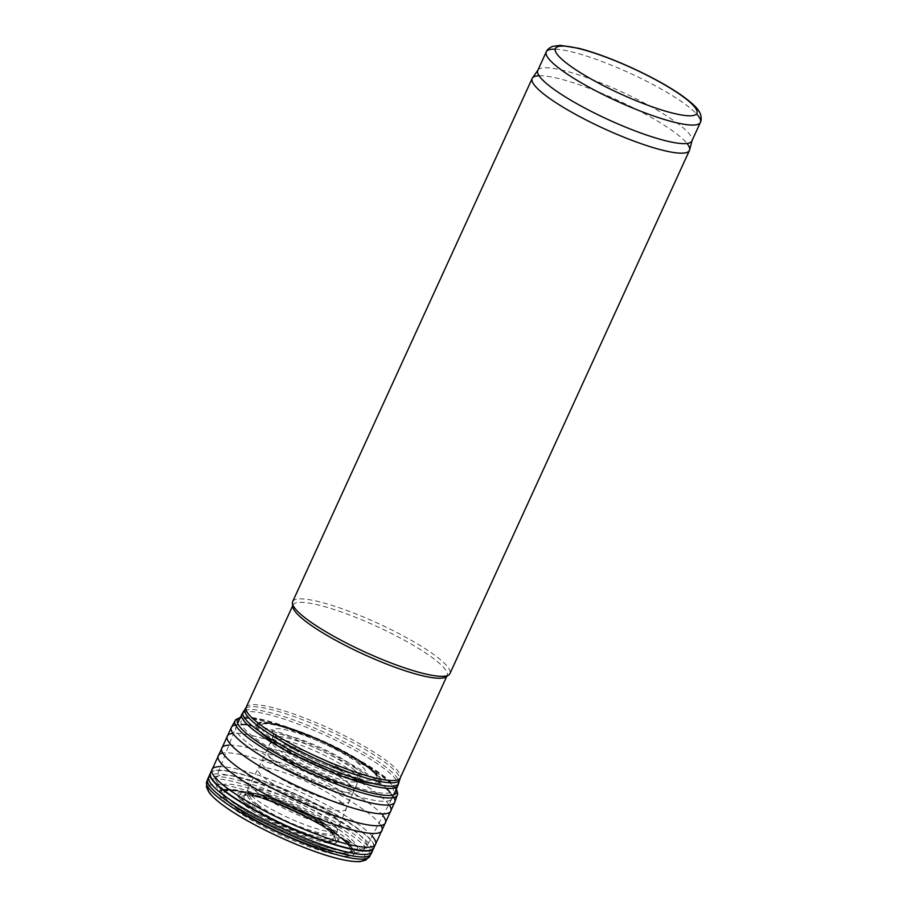 <?xml version="1.0" encoding="UTF-8"?>
<svg xmlns="http://www.w3.org/2000/svg" width="907" height="907" viewBox="0 0 907 907"><rect width="100%" height="100%" fill="white"/><g stroke="black" fill="none" stroke-linecap="round" stroke-linejoin="round"><path stroke-width="0.68" stroke-dasharray="4.54 3.4" d="M292.95 605.184A84.748 15.419 -155.4 0 1 293.018 605.003A84.748 15.419 -155.4 0 1 376.496 626.272A84.748 15.419 -155.4 0 1 447.128 675.568A84.748 15.419 -155.4 0 1 447.038 675.738M292.666 601.613A86.471 15.736 -155.4 0 1 377.845 623.302A86.471 15.736 -155.4 0 1 449.929 673.606M539.064 75.734A86.471 15.736 -155.4 0 1 617.372 100.144A86.471 15.736 -155.4 0 1 687.018 143.476M537.885 70.179L538.032 69.964A84.748 15.419 -155.4 0 1 621.25 91.664A84.748 15.419 -155.4 0 1 692.052 140.483L691.996 140.732M390.271 792.684A85.78 15.6 -155.4 0 1 391.937 798.614A85.78 15.6 -155.4 0 1 391.858 798.761A85.78 15.6 -155.4 0 1 334.864 788.58A85.78 15.6 -155.4 0 1 250.91 745.339A85.78 15.6 -155.4 0 1 235.877 727.335A85.78 15.6 -155.4 0 1 235.933 727.187A85.78 15.6 -155.4 0 1 241.511 724.58M247.373 724.636A85.78 15.6 -155.4 0 1 320.432 748.706A85.78 15.6 -155.4 0 1 386.393 788.285M364.818 858.94A86.244 15.691 24.6 0 0 350.51 841.14A86.244 15.691 24.6 0 0 349.796 840.608A86.244 15.691 24.6 0 0 264.776 796.902A86.244 15.691 24.6 0 0 207.986 787.14M378.967 773.138A83.603 15.215 24.6 0 0 378.627 772.889A83.603 15.215 24.6 0 0 339.649 749.715A83.603 15.215 24.6 0 0 307.122 734.817A83.603 15.215 24.6 0 0 244.266 728.593A83.603 15.215 24.6 0 0 351.224 785.655A83.603 15.215 24.6 0 0 378.967 773.138M370.351 768.082A68.694 12.494 24.6 0 0 368.945 767.027A68.694 12.494 24.6 0 0 269.311 722.856A68.694 12.494 24.6 0 0 293.981 754.805A68.694 12.494 24.6 0 0 333.096 772.707A68.694 12.494 24.6 0 0 370.351 768.082M369.705 768.127A67.798 12.335 24.6 0 0 368.219 767.005A67.798 12.335 24.6 0 0 276.862 724.84A67.798 12.335 24.6 0 0 277.054 744.987A67.798 12.335 24.6 0 0 294.117 754.873A67.798 12.335 24.6 0 0 332.96 772.651A67.798 12.335 24.6 0 0 351.599 779.124A67.798 12.335 24.6 0 0 369.705 768.127M369.262 768.161A67.197 12.222 24.6 0 0 367.72 767.005A67.197 12.222 24.6 0 0 277.191 725.226A67.197 12.222 24.6 0 0 277.338 745.169A67.197 12.222 24.6 0 0 351.27 779.022A67.197 12.222 24.6 0 0 369.262 768.161M368.276 767.844A65.61 11.938 24.6 0 0 366.609 766.585A65.61 11.938 24.6 0 0 310.047 736.529A65.61 11.938 24.6 0 0 262.27 723.922A65.61 11.938 24.6 0 0 313.425 764A65.61 11.938 24.6 0 0 377.199 776.551A65.61 11.938 24.6 0 0 368.276 767.844M366.156 765.667A61.483 11.179 24.6 0 0 364.251 764.238L366.156 765.667M359.546 764.318A51.506 9.365 24.6 0 0 356.893 762.277A51.506 9.365 24.6 0 0 292.984 731.722A51.506 9.365 24.6 0 0 278.766 739.307A51.506 9.365 24.6 0 0 280.376 740.554A51.506 9.365 24.6 0 0 352.778 773.705A51.506 9.365 24.6 0 0 354.773 774.102A51.506 9.365 24.6 0 0 359.546 764.318M334.558 834.962A54.976 10 24.6 0 0 328.697 830.132A54.976 10 24.6 0 0 308.516 817.717A54.976 10 24.6 0 0 275.977 802.82A54.976 10 24.6 0 0 240.355 801.006A54.976 10 24.6 0 0 305.398 836.696A54.976 10 24.6 0 0 334.558 834.962M343.243 840.052A69.374 12.619 24.6 0 0 337.982 835.903A69.374 12.619 24.6 0 0 300.58 814.146A69.374 12.619 24.6 0 0 283.868 806.493A69.374 12.619 24.6 0 0 225.333 791.471A69.374 12.619 24.6 0 0 256.579 820.438A69.374 12.619 24.6 0 0 307.858 843.918A69.374 12.619 24.6 0 0 343.243 840.052M343.889 840.018A70.247 12.777 24.6 0 0 338.696 835.914A70.247 12.777 24.6 0 0 244.811 792.423A70.247 12.777 24.6 0 0 242.725 812.139A70.247 12.777 24.6 0 0 256.454 820.37A70.247 12.777 24.6 0 0 307.983 843.963A70.247 12.777 24.6 0 0 323.187 848.986A70.247 12.777 24.6 0 0 343.889 840.018M344.331 839.973A70.825 12.879 24.6 0 0 339.173 835.914A70.825 12.879 24.6 0 0 244.482 792.049A70.825 12.879 24.6 0 0 242.475 811.98A70.825 12.879 24.6 0 0 323.482 849.065A70.825 12.879 24.6 0 0 344.331 839.973M345.318 840.301A72.367 13.163 24.6 0 0 340.261 836.322A72.367 13.163 24.6 0 0 277.735 803.114A72.367 13.163 24.6 0 0 225.083 789.294A72.367 13.163 24.6 0 0 281.624 833.476A72.367 13.163 24.6 0 0 352.007 847.41A72.367 13.163 24.6 0 0 345.318 840.301M347.426 842.467A76.415 13.9 24.6 0 0 342.551 838.658L347.426 842.467M555.197 49.182A84.748 15.419 -155.4 0 1 629.753 73.104A84.748 15.419 -155.4 0 1 696.565 113.908M257.747 804.736A44.704 8.129 -155.4 0 1 286.068 803.035A44.704 8.129 -155.4 0 1 327.96 833.884A44.704 8.129 -155.4 0 1 257.747 804.736M255.842 804.622A47.073 8.56 -155.4 0 1 255.377 793.432A47.073 8.56 -155.4 0 1 329.094 827.173A47.073 8.56 -155.4 0 1 312.586 832.048A47.073 8.56 -155.4 0 1 255.842 804.622M249.391 805.507A54.375 9.886 -155.4 0 1 248.847 792.571A54.375 9.886 -155.4 0 1 334.003 831.56A54.375 9.886 -155.4 0 1 314.944 837.184A54.375 9.886 -155.4 0 1 249.391 805.507M247.747 805.461A56.381 10.26 -155.4 0 1 283.46 803.319A56.381 10.26 -155.4 0 1 336.293 842.218A56.381 10.26 -155.4 0 1 247.747 805.461M233.337 802.446A75.44 13.73 -155.4 0 1 281.125 799.589A75.44 13.73 -155.4 0 1 351.814 851.65A75.44 13.73 -155.4 0 1 233.337 802.446M230.661 795.122A82.707 15.045 -155.4 0 1 216.161 777.775A82.707 15.045 -155.4 0 1 297.689 798.375A82.707 15.045 -155.4 0 1 366.564 846.628A82.707 15.045 -155.4 0 1 311.6 836.821A82.707 15.045 -155.4 0 1 230.661 795.122M242.759 713.163A85.78 15.6 -155.4 0 1 326.327 735.838A85.78 15.6 -155.4 0 1 398.094 784.283M244.731 710.589A85.575 15.566 -155.4 0 1 327.291 733.718A85.575 15.566 -155.4 0 1 398.751 781.108M245.933 708.231A84.952 15.453 -155.4 0 1 328.685 730.691A84.952 15.453 -155.4 0 1 399.76 778.659M246.171 707.324A84.748 15.419 -155.4 0 1 329.649 728.582A84.748 15.419 -155.4 0 1 400.282 777.877M349.014 840.642A85.02 15.464 24.6 0 0 348.832 840.506L353.118 843.793A85.02 15.464 24.6 0 0 349.014 840.642M370.079 855.29A89.691 16.315 24.6 0 0 354.32 837.456A89.691 16.315 24.6 0 0 354.149 837.331A89.691 16.315 24.6 0 0 268.495 792.933A89.691 16.315 24.6 0 0 207.318 780.768M371.269 852.795A89.85 16.349 24.6 0 0 355.476 835.256A89.85 16.349 24.6 0 0 355.306 835.12A89.85 16.349 24.6 0 0 270.207 790.915A89.85 16.349 24.6 0 0 208.417 778.24M372.448 849.666A89.918 16.36 24.6 0 0 356.734 832.762A89.918 16.36 24.6 0 0 356.508 832.592A89.918 16.36 24.6 0 0 272.678 788.875A89.918 16.36 24.6 0 0 210.027 775.292M373.865 848.045A89.94 16.36 24.6 0 0 358.129 829.168A89.94 16.36 24.6 0 0 358.106 829.157A89.94 16.36 24.6 0 0 270.037 783.784A89.94 16.36 24.6 0 0 210.322 773.161M374.206 845.902A89.94 16.36 24.6 0 0 358.492 828.998A89.94 16.36 24.6 0 0 358.265 828.828A89.94 16.36 24.6 0 0 274.39 785.088A89.94 16.36 24.6 0 0 211.716 771.517M372.142 836.084A89.974 16.371 24.6 0 0 360.759 826.05A89.974 16.371 24.6 0 0 359.864 825.381A89.974 16.371 24.6 0 0 220.503 766.664M380.951 825.472A90.065 16.383 24.6 0 0 366.745 811.935A90.065 16.383 24.6 0 0 366.258 811.572A90.065 16.383 24.6 0 0 288.245 770.156A90.065 16.383 24.6 0 0 222.771 753.059M382.924 815.676A89.986 16.371 24.6 0 0 370.487 804.441A89.986 16.371 24.6 0 0 369.727 803.874A89.986 16.371 24.6 0 0 228.904 745.169M389.205 804.928A89.997 16.371 24.6 0 0 375.713 792.412A89.997 16.371 24.6 0 0 375.158 792.004A89.997 16.371 24.6 0 0 298.811 751.279A89.997 16.371 24.6 0 0 232.94 733.389M393.944 797.468A89.85 16.349 24.6 0 0 379.455 783.501A89.85 16.349 24.6 0 0 379.058 783.217A89.85 16.349 24.6 0 0 300.58 741.631A89.85 16.349 24.6 0 0 235.48 724.92M396.733 790.745A89.271 16.247 24.6 0 0 381.779 776.267A89.271 16.247 24.6 0 0 303.244 734.727A89.271 16.247 24.6 0 0 238.756 718.423M396.268 789.158A87.469 15.907 24.6 0 0 381.28 774.204A87.469 15.907 24.6 0 0 381.235 774.17A87.469 15.907 24.6 0 0 302.87 732.901A87.469 15.907 24.6 0 0 240.264 717.732M367.414 766.2A63.524 11.553 24.6 0 0 365.657 764.873A63.524 11.553 24.6 0 0 310.976 735.804A63.524 11.553 24.6 0 0 264.685 723.571A63.524 11.553 24.6 0 0 314.173 762.379A63.524 11.553 24.6 0 0 375.883 774.476A63.524 11.553 24.6 0 0 367.414 766.2M367.006 765.871A62.787 11.417 24.6 0 0 365.204 764.51L367.006 765.871M364.161 765.213A58.422 10.623 24.6 0 0 362.018 763.592L364.161 765.213M363.299 765.009A57.107 10.385 24.6 0 0 361.054 763.297L363.299 765.009M360.476 764.34A52.81 9.603 24.6 0 0 357.914 762.379L360.476 764.34M355.737 767.98A48.173 8.764 24.6 0 0 352.63 765.553A48.173 8.764 24.6 0 0 305.001 741.087A48.173 8.764 24.6 0 0 273.392 735.736A48.173 8.764 24.6 0 0 313.584 763.66A48.173 8.764 24.6 0 0 360.986 775.848A48.173 8.764 24.6 0 0 355.737 767.98M354.728 770.304A48.026 8.741 24.6 0 0 351.497 767.764A48.026 8.741 24.6 0 0 304.117 743.411A48.026 8.741 24.6 0 0 272.508 738.003A48.026 8.741 24.6 0 0 312.575 765.882A48.026 8.741 24.6 0 0 359.852 777.991A48.026 8.741 24.6 0 0 354.728 770.304M353.651 773.013A47.992 8.73 24.6 0 0 350.272 770.36A47.992 8.73 24.6 0 0 303.119 746.087A47.992 8.73 24.6 0 0 271.386 740.543A47.992 8.73 24.6 0 0 311.384 768.467A47.992 8.73 24.6 0 0 358.662 780.496A47.992 8.73 24.6 0 0 353.651 773.013M352.131 776.936A47.992 8.73 24.6 0 0 348.56 774.113A47.992 8.73 24.6 0 0 301.362 749.828A47.992 8.73 24.6 0 0 269.662 744.307A47.992 8.73 24.6 0 0 309.661 772.22A47.992 8.73 24.6 0 0 356.939 784.272A47.992 8.73 24.6 0 0 352.131 776.936M349.399 784.022A48.014 8.73 24.6 0 0 345.476 780.893A48.014 8.73 24.6 0 0 298.29 756.608A48.014 8.73 24.6 0 0 266.545 751.064A48.014 8.73 24.6 0 0 306.566 779A48.014 8.73 24.6 0 0 353.855 791.04A48.014 8.73 24.6 0 0 349.399 784.022M345.193 794.963A48.116 8.753 24.6 0 0 340.76 791.38A48.116 8.753 24.6 0 0 293.528 767.073A48.116 8.753 24.6 0 0 261.67 761.472A48.116 8.753 24.6 0 0 301.759 789.487A48.116 8.753 24.6 0 0 349.172 801.539A48.116 8.753 24.6 0 0 345.193 794.963M342.2 803.012A48.343 8.798 24.6 0 0 337.404 799.112A48.343 8.798 24.6 0 0 289.991 774.691A48.343 8.798 24.6 0 0 257.951 769.045A48.343 8.798 24.6 0 0 298.233 797.208A48.343 8.798 24.6 0 0 345.862 809.293A48.343 8.798 24.6 0 0 342.2 803.012M336.372 818.465A48.729 8.866 24.6 0 0 330.93 813.942A48.729 8.866 24.6 0 0 283.165 789.351A48.729 8.866 24.6 0 0 250.854 783.637A48.729 8.866 24.6 0 0 291.442 812.026A48.729 8.866 24.6 0 0 339.456 824.202A48.729 8.866 24.6 0 0 336.372 818.465M334.139 824.644A49.023 8.923 24.6 0 0 328.459 819.883A49.023 8.923 24.6 0 0 280.49 795.167A49.023 8.923 24.6 0 0 247.917 789.351A49.023 8.923 24.6 0 0 288.732 817.955A49.023 8.923 24.6 0 0 337.053 830.166A49.023 8.923 24.6 0 0 334.139 824.644M331.815 831.878A49.76 9.047 24.6 0 0 325.874 826.867A49.76 9.047 24.6 0 0 277.497 801.901A49.76 9.047 24.6 0 0 244.187 795.768A49.76 9.047 24.6 0 0 285.546 824.905A49.76 9.047 24.6 0 0 334.638 837.172A49.76 9.047 24.6 0 0 331.815 831.878M332.313 833.93A51.484 9.365 24.6 0 0 326.35 828.941A51.484 9.365 24.6 0 0 247.316 795.348A51.484 9.365 24.6 0 0 285.467 827.297A51.484 9.365 24.6 0 0 332.313 833.93M346.179 841.945A74.419 13.537 24.6 0 0 341.191 838.034A74.419 13.537 24.6 0 0 276.986 803.908A74.419 13.537 24.6 0 0 222.805 789.657A74.419 13.537 24.6 0 0 280.875 835.098A74.419 13.537 24.6 0 0 353.231 849.371A74.419 13.537 24.6 0 0 346.179 841.945M346.587 842.274A75.145 13.673 24.6 0 0 341.622 838.385L346.587 842.274M349.15 842.852A79 14.376 24.6 0 0 344.445 839.202L349.15 842.852M350.17 843.102A80.553 14.659 24.6 0 0 345.578 839.542L350.17 843.102M255.377 793.432C262.463 794.43 271.397 797.072 282.179 801.334L314.207 816.822L329.094 827.173L334.003 831.56C320.874 818.692 267.157 794.101 248.847 792.571L255.377 793.432M391.858 798.761L366.564 846.628C363.129 851.231 358.594 853.226 352.97 852.58C347.732 852.467 341.225 851.378 333.447 849.315C318.742 845.381 302.167 839.247 283.744 830.903C262.418 821.107 245.094 811.402 231.795 801.765C217.147 789.952 214.608 787.083 216.161 777.775L235.877 727.335M237.679 723.378L235.933 727.187M393.683 794.793L391.937 798.614M293.018 605.003L292.678 605.763M447.128 675.568L446.788 676.316M396.427 788.795L393.649 784.974L381.428 774.295L321.293 740.747L263.302 719.75L244.992 716.984L240.434 717.369M339.649 749.715L307.122 734.817M352.063 756.279L322.178 741.325L282.134 725.6L318.3 739.194L341.656 750.418L362.947 762.606L352.063 756.279M262.27 723.922L264.685 723.571C276.884 719.625 343.685 746.801 367.233 765.973L377.199 776.551M280.376 740.554C295.331 752.334 334.093 770.077 352.778 773.705M278.766 739.307L273.495 733.922L272.508 738.003L261.67 761.472L244.085 795.87L251.829 795.881C258.688 797.026 267.542 799.702 278.415 803.931C292.281 809.418 304.956 815.586 316.464 822.422C323.697 826.81 328.901 830.585 332.064 833.76L334.615 837.32L349.49 800.802L359.852 777.991L362.29 774.578L354.773 774.102M308.516 817.717L275.977 802.82M300.58 814.146L325.749 827.898L310.92 819.021L272.758 801.607L257.021 796.425L283.868 806.493M225.083 789.294L222.805 789.657C244.436 786.562 322.302 821.254 346.349 842.149L353.231 849.371L352.007 847.41"/><path stroke-width="1.36" d="M447.038 675.738A84.748 15.419 -155.4 0 1 446.006 676.86A84.748 15.419 -155.4 0 1 387.119 664.264A84.748 15.419 -155.4 0 1 307.813 622.939A84.748 15.419 -155.4 0 1 292.768 606.704A84.748 15.419 -155.4 0 1 292.95 605.184M687.018 143.476A86.471 15.736 -155.4 0 1 689.615 149.961A86.471 15.736 -155.4 0 1 689.445 150.449L449.929 673.606A86.471 15.736 -155.4 0 1 448.772 674.933A86.471 15.736 -155.4 0 1 388.695 662.076A86.471 15.736 -155.4 0 1 307.768 619.9A86.471 15.736 -155.4 0 1 292.417 603.348A86.471 15.736 -155.4 0 1 292.666 601.613L532.194 78.456A86.471 15.736 -155.4 0 1 532.443 78.002A86.471 15.736 -155.4 0 1 539.064 75.734M689.445 150.449A86.471 15.736 -155.4 0 1 632.304 140.483A86.471 15.736 -155.4 0 1 547.284 96.743A86.471 15.736 -155.4 0 1 532.194 78.456M692.052 140.483A84.748 15.419 -155.4 0 1 691.894 140.959A84.748 15.419 -155.4 0 1 635.886 131.198A84.748 15.419 -155.4 0 1 552.578 88.33A84.748 15.419 -155.4 0 1 537.783 70.406A84.748 15.419 -155.4 0 1 538.032 69.964M241.511 724.58A85.78 15.6 -155.4 0 1 247.373 724.636M386.393 788.285A85.78 15.6 -155.4 0 1 390.271 792.684M207.986 787.14A86.244 15.691 24.6 0 0 220.095 803.035A86.244 15.691 24.6 0 0 224.755 806.516A86.244 15.691 24.6 0 0 339.195 858.906A86.244 15.691 24.6 0 0 344.875 860.165A86.244 15.691 24.6 0 0 364.818 858.94M696.565 113.908A84.748 15.419 -155.4 0 1 700.385 122.4A84.748 15.419 -155.4 0 1 644.389 112.638A84.748 15.419 -155.4 0 1 561.07 69.771A84.748 15.419 -155.4 0 1 546.275 51.846A84.748 15.419 -155.4 0 1 555.197 49.182M568.984 65.009A77.832 14.161 -155.4 0 1 618.279 62.05A77.832 14.161 -155.4 0 1 691.213 115.756A77.832 14.161 -155.4 0 1 568.984 65.009M398.094 784.283A85.78 15.6 -155.4 0 1 397.833 785.734A85.78 15.6 -155.4 0 1 341.145 775.848A85.78 15.6 -155.4 0 1 256.806 732.459A85.78 15.6 -155.4 0 1 241.829 714.308A85.78 15.6 -155.4 0 1 242.759 713.163M398.751 781.108A85.575 15.566 -155.4 0 1 398.797 783.013A85.575 15.566 -155.4 0 1 343.3 774.102A85.575 15.566 -155.4 0 1 257.951 730.35A85.575 15.566 -155.4 0 1 243.257 711.814A85.575 15.566 -155.4 0 1 244.731 710.589M399.76 778.659A84.952 15.453 -155.4 0 1 399.658 779.635A84.952 15.453 -155.4 0 1 344.569 770.78A84.952 15.453 -155.4 0 1 259.833 727.346A84.952 15.453 -155.4 0 1 245.253 708.945A84.952 15.453 -155.4 0 1 245.933 708.231M393.683 794.793L397.833 785.734L400.282 777.877A84.748 15.419 -155.4 0 1 344.286 768.116A84.748 15.419 -155.4 0 1 260.967 725.249A84.748 15.419 -155.4 0 1 246.171 707.324L241.829 714.308L237.679 723.378M207.318 780.768A89.691 16.315 24.6 0 0 206.626 781.845A89.691 16.315 24.6 0 0 281.476 833.805A89.691 16.315 24.6 0 0 369.705 856.514A89.691 16.315 24.6 0 0 370.079 855.29M208.417 778.24A89.85 16.349 24.6 0 0 207.533 779.464A89.85 16.349 24.6 0 0 282.485 831.594A89.85 16.349 24.6 0 0 370.918 854.269A89.85 16.349 24.6 0 0 371.269 852.795M210.027 775.292A89.918 16.36 24.6 0 0 208.701 776.766A89.918 16.36 24.6 0 0 283.642 829.055A89.918 16.36 24.6 0 0 372.199 851.616A89.918 16.36 24.6 0 0 372.448 849.666M210.322 773.161A89.94 16.36 24.6 0 0 210.243 773.331A89.94 16.36 24.6 0 0 285.217 825.608A89.94 16.36 24.6 0 0 373.797 848.215A89.94 16.36 24.6 0 0 373.865 848.045M211.716 771.517A89.94 16.36 24.6 0 0 210.39 773.002A89.94 16.36 24.6 0 0 285.376 825.291A89.94 16.36 24.6 0 0 373.945 847.875A89.94 16.36 24.6 0 0 374.206 845.902M220.503 766.664A89.974 16.371 24.6 0 0 211.943 769.533A89.974 16.371 24.6 0 0 286.952 821.844A89.974 16.371 24.6 0 0 375.566 844.44A89.974 16.371 24.6 0 0 372.142 836.084M222.771 753.059A90.065 16.383 24.6 0 0 218.213 755.633A90.065 16.383 24.6 0 0 293.278 808.024A90.065 16.383 24.6 0 0 381.983 830.619A90.065 16.383 24.6 0 0 380.951 825.472M228.904 745.169A89.986 16.371 24.6 0 0 221.796 747.969A89.986 16.371 24.6 0 0 296.793 800.337A89.986 16.371 24.6 0 0 385.441 822.887A89.986 16.371 24.6 0 0 382.924 815.676M232.94 733.389A89.997 16.371 24.6 0 0 227.226 736.11A89.997 16.371 24.6 0 0 302.235 788.466A89.997 16.371 24.6 0 0 390.872 811.028A89.997 16.371 24.6 0 0 389.205 804.928M235.48 724.92A89.85 16.349 24.6 0 0 231.41 727.323A89.85 16.349 24.6 0 0 306.249 779.68A89.85 16.349 24.6 0 0 394.783 802.128A89.85 16.349 24.6 0 0 393.944 797.468M238.756 718.423A89.271 16.247 24.6 0 0 235.174 720.521A89.271 16.247 24.6 0 0 309.423 772.753A89.271 16.247 24.6 0 0 397.481 794.838A89.271 16.247 24.6 0 0 396.733 790.745M240.264 717.732A87.469 15.907 24.6 0 0 310.353 770.735A87.469 15.907 24.6 0 0 396.268 789.158M446.006 676.86L448.772 674.933M292.768 606.704L292.417 603.348M537.885 70.179L532.443 78.002M691.996 140.732L689.615 149.961M691.894 140.959L700.385 122.4C700.249 122.887 702.199 119.497 700.431 114.123C699.082 110.371 695.499 105.167 680.443 94.532C667.269 85.575 651.079 76.687 631.873 67.855C612.1 58.876 594.47 52.379 578.961 48.354L560.367 45.35L552.578 46.382C547.261 48.559 545.969 52.311 546.275 51.846L537.783 70.406M292.678 605.763L246.171 707.324M446.788 676.316L400.282 777.877M224.755 806.516C251.273 825.892 307.19 851.492 339.195 858.906M240.434 717.369L235.661 719.841L231.41 727.323L207.533 779.464L206.422 787.038L208.814 792.015C209.324 792.763 211.229 795.915 220.095 803.035M396.427 788.795L397.685 793.942L394.783 802.128L370.906 854.292L365.906 860.063L360.578 861.503C359.682 861.605 356.054 862.217 344.875 860.165"/></g></svg>
